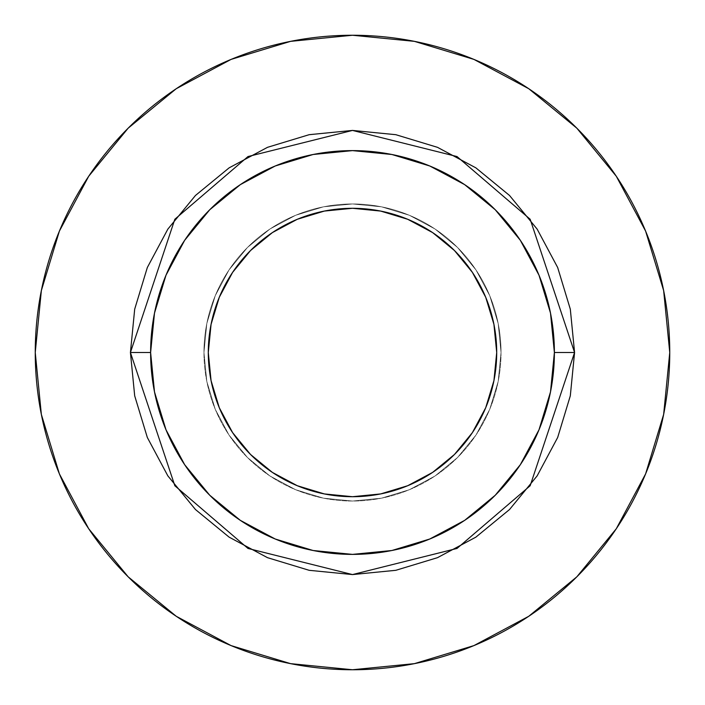 <?xml version="1.0" encoding="UTF-8"?>
<svg xmlns="http://www.w3.org/2000/svg" width="705" height="705" viewBox="0 0 705 705"><rect width="100%" height="100%" fill="white"/><g stroke="black" fill="none" stroke-linecap="round" stroke-linejoin="round"><path stroke-width="0.53" stroke-dasharray="3.52 2.64" d="M208.292 352.5A144.208 144.208 0 0 0 352.5 496.708A144.208 144.208 0 0 0 496.708 352.5L493.932 380.63L485.727 407.684L472.403 432.614L454.469 454.469L432.614 472.403L407.684 485.727L380.63 493.932L352.5 496.708L324.37 493.932L297.316 485.727L272.386 472.403L250.531 454.469L232.597 432.614L219.273 407.684L211.068 380.63L208.292 352.5L211.068 324.37L219.273 297.316L232.597 272.386L250.531 250.531L272.386 232.597L297.316 219.273L324.37 211.068L352.5 208.292L380.63 211.068L407.684 219.273L432.614 232.597L454.469 250.531L472.403 272.386L485.727 297.316L493.932 324.37L496.708 352.5A144.208 144.208 0 0 0 352.5 208.292A144.208 144.208 0 0 0 208.292 352.5M501.035 352.5A148.535 148.535 0 0 1 352.5 501.035A148.535 148.535 0 0 1 203.965 352.5A148.535 148.535 0 0 0 352.5 501.035A148.535 148.535 0 0 0 501.035 352.5L498.179 381.476L489.728 409.341L475.998 435.02L457.527 457.527L435.02 475.998L409.341 489.728L381.476 498.179L352.5 501.035L323.524 498.179L295.659 489.728L269.98 475.998L247.473 457.527L229.002 435.02L215.272 409.341L206.821 381.476L203.965 352.5L206.821 323.524L215.272 295.659L229.002 269.98L247.473 247.473L269.98 229.002L295.659 215.272L323.524 206.821L352.5 203.965L381.476 206.821L409.341 215.272L435.02 229.002L457.527 247.473L475.998 269.98L489.728 295.659L498.179 323.524L501.035 352.5A148.535 148.535 0 0 0 352.5 203.965A148.535 148.535 0 0 0 203.965 352.5A148.535 148.535 0 0 1 352.5 203.965A148.535 148.535 0 0 1 501.035 352.5L498.179 323.524L489.728 295.659L475.998 269.98L457.527 247.473L435.02 229.002L409.341 215.272L381.476 206.821L352.5 203.965L323.524 206.821L295.659 215.272L269.98 229.002L247.473 247.473L229.002 269.98L215.272 295.659L206.821 323.524L203.965 352.5L206.821 381.476L215.272 409.341L229.002 435.02L247.473 457.527L269.98 475.998L295.659 489.728L323.524 498.179L352.5 501.035L381.476 498.179L409.341 489.728L435.02 475.998L457.527 457.527L475.998 435.02L489.728 409.341L498.179 381.476L501.035 352.5M150.614 352.5A201.886 201.886 0 0 0 352.5 554.386A201.886 201.886 0 0 0 554.386 352.5A201.886 201.886 0 0 0 352.5 150.614A201.886 201.886 0 0 0 150.614 352.5A201.886 201.886 0 0 0 352.5 554.386A201.886 201.886 0 0 0 554.386 352.5A201.886 201.886 0 0 0 352.5 150.614A201.886 201.886 0 0 0 150.614 352.5M616.223 528.838L645.604 473.91L663.652 414.39L669.75 352.5A317.25 317.25 0 0 0 352.5 35.25A317.25 317.25 0 0 0 35.25 352.5A317.25 317.25 0 0 0 352.5 669.75A317.25 317.25 0 0 0 669.75 352.5L663.652 290.61L645.604 231.09L616.285 176.241M528.838 88.777L473.91 59.396L414.39 41.348L352.5 35.25L290.61 41.348L231.09 59.396L176.241 88.715M88.777 176.162L59.396 231.09L41.348 290.61L35.25 352.5L41.348 414.39L59.396 473.91L88.715 528.759M176.162 616.223L231.09 645.604L290.61 663.652L352.5 669.75L414.39 663.652L473.91 645.604L528.759 616.285"/><path stroke-width="1.06" d="M496.708 352.5A144.208 144.208 0 0 1 352.5 496.708A144.208 144.208 0 0 1 208.292 352.5L211.068 324.37L219.273 297.316L232.597 272.386L250.531 250.531L272.386 232.597L297.316 219.273L324.37 211.068L352.5 208.292L380.63 211.068L407.684 219.273L432.614 232.597L454.469 250.531L472.403 272.386L485.727 297.316L493.932 324.37L496.708 352.5L493.932 380.63L485.727 407.684L472.403 432.614L454.469 454.469L432.614 472.403L407.684 485.727L380.63 493.932L352.5 496.708L324.37 493.932L297.316 485.727L272.386 472.403L250.531 454.469L232.597 432.614L219.273 407.684L211.068 380.63L208.292 352.5A144.208 144.208 0 0 1 352.5 208.292A144.208 144.208 0 0 1 496.708 352.5M554.386 352.5L574.575 352.5L530.16 485.745L457.007 548.446L352.5 574.575L247.993 548.446L174.84 485.745L130.425 352.5L150.614 352.5A201.886 201.886 0 0 1 352.5 150.614A201.886 201.886 0 0 1 554.386 352.5A201.886 201.886 0 0 1 352.5 554.386A201.886 201.886 0 0 1 150.614 352.5L154.492 391.883L165.983 429.759L184.639 464.665L209.746 495.254L240.335 520.361L275.241 539.017L313.117 550.508L352.5 554.386L391.883 550.508L429.759 539.017L464.665 520.361L495.254 495.254L520.361 464.665L539.017 429.759L550.508 391.883L554.386 352.5L550.508 313.117L539.017 275.241L520.361 240.335L495.254 209.746L464.665 184.639L429.759 165.983L391.883 154.492L352.5 150.614L313.117 154.492L275.241 165.983L240.335 184.639L209.746 209.746L184.639 240.335L165.983 275.241L154.492 313.117L150.614 352.5L130.425 352.5L134.69 309.178L147.327 267.512L167.852 229.125L195.47 195.47L229.125 167.852L267.512 147.327L309.178 134.69L352.5 130.425L395.822 134.69L437.488 147.327L475.875 167.852L509.53 195.47L537.148 229.125L557.673 267.512L570.31 309.178L574.575 352.5L570.31 395.822L557.673 437.488L537.148 475.875L509.53 509.53L475.875 537.148L437.488 557.673L395.822 570.31L352.5 574.575L309.178 570.31L267.512 557.673L229.125 537.148L195.47 509.53L167.852 475.875L147.327 437.488L134.69 395.822L130.425 352.5L174.84 219.255L247.993 156.554L352.5 130.425L457.007 156.554L530.16 219.255L574.575 352.5L554.386 352.5M35.25 352.5A317.25 317.25 0 0 1 352.5 35.25A317.25 317.25 0 0 1 669.75 352.5A317.25 317.25 0 0 1 352.5 669.75A317.25 317.25 0 0 1 35.25 352.5L41.348 414.39L59.396 473.91L88.715 528.759L128.169 576.831L176.241 616.285L231.09 645.604L290.61 663.652L352.5 669.75L414.39 663.652L473.91 645.604L528.759 616.285L576.831 576.831L616.285 528.759L645.604 473.91L663.652 414.39L669.75 352.5L663.652 290.61L645.604 231.09L616.285 176.241L576.831 128.169L528.759 88.715L473.91 59.396L414.39 41.348L352.5 35.25L290.61 41.348L231.09 59.396L176.241 88.715L128.169 128.169L88.715 176.241L59.396 231.09L41.348 290.61L35.25 352.5M616.285 176.241L576.831 128.169L528.838 88.777M176.241 88.715L128.169 128.169L88.777 176.162M88.715 528.759L128.169 576.831L176.162 616.223M528.759 616.285L576.831 576.831L616.223 528.838"/></g></svg>
